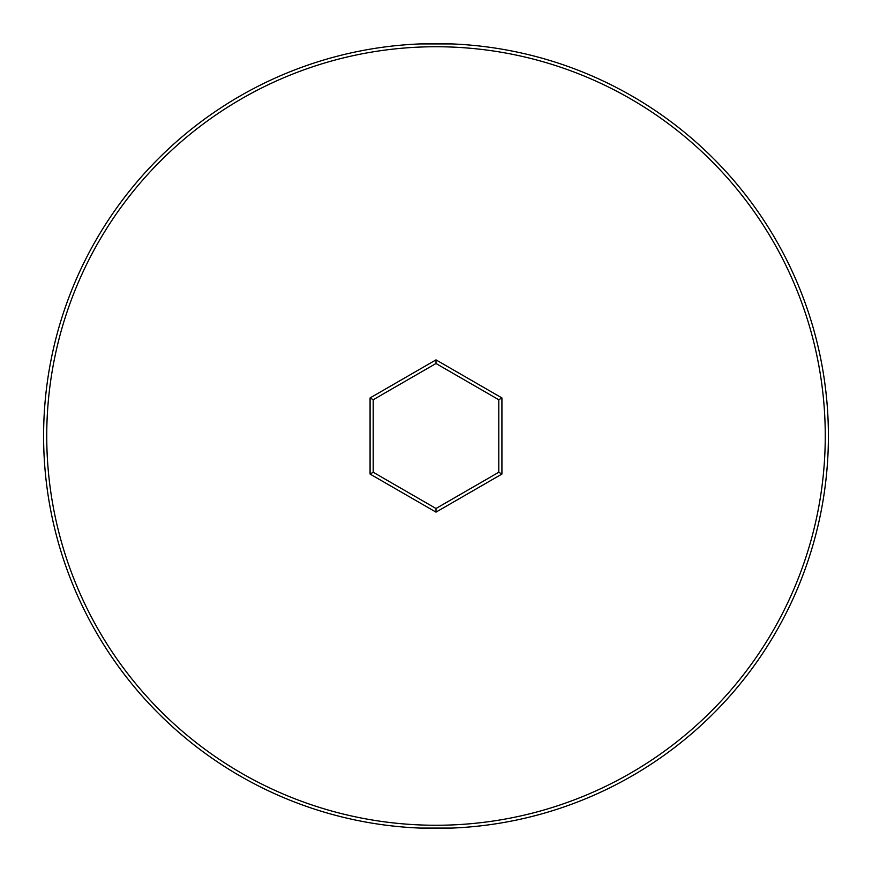 <?xml version="1.0" encoding="UTF-8"?>
<svg xmlns="http://www.w3.org/2000/svg" width="872" height="872" viewBox="0 0 872 872"><rect width="100%" height="100%" fill="white"/><g stroke="black" fill="none" stroke-linecap="round" stroke-linejoin="round"><path stroke-width="1.31" d="M43.6 436A392.4 392.4 0 0 1 436 43.6A392.4 392.4 0 0 1 828.4 436A392.4 392.4 0 0 1 436 828.4A392.4 392.4 0 0 1 43.6 436A392.4 392.4 0 0 0 436 828.4A392.4 392.4 0 0 0 828.4 436M501.923 474.063L436 512.126L370.077 474.063L370.077 397.937L436 359.874L501.923 397.937L501.923 474.063L498.784 472.253L498.784 399.747L436 363.504L373.216 399.747L373.216 472.253L436 508.496L498.784 472.253M420.304 828.084L451.696 828.084M420.304 43.916L451.696 43.916M501.923 397.937L498.784 399.747M436 363.504L436 359.874M373.216 399.747L370.077 397.937M373.216 472.253L370.077 474.063M436 512.126L436 508.496M825.261 436A389.261 389.261 0 0 0 436 46.739A389.261 389.261 0 0 0 46.739 436A389.261 389.261 0 0 0 436 825.261A389.261 389.261 0 0 0 825.261 436"/></g></svg>
